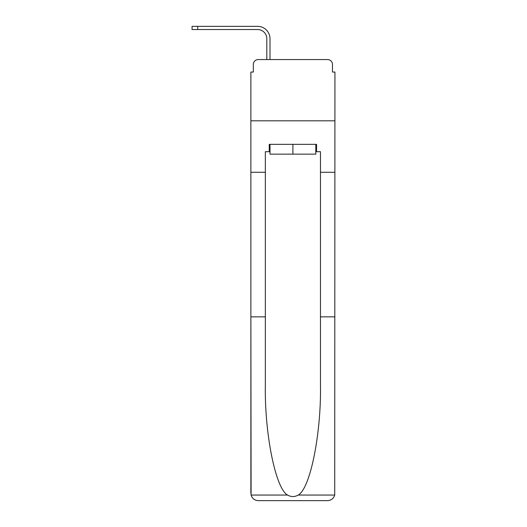 <?xml version="1.0" encoding="UTF-8"?>
<svg xmlns="http://www.w3.org/2000/svg" width="527" height="527" viewBox="0 0 527 527"><rect width="100%" height="100%" fill="white"/><g stroke="black" fill="none" stroke-linecap="round" stroke-linejoin="round"><path stroke-width="0.79" d="M253.329 64.459L253.329 72.054L253.329 64.459A4.901 4.901 0 0 1 258.23 59.558L266.807 59.558L266.807 38.728A9.19 9.19 0 0 0 257.617 29.538A9.19 9.19 0 0 1 266.807 38.728A9.19 9.19 0 0 0 257.617 29.538A9.19 9.19 0 0 1 266.807 38.728A9.19 9.19 0 0 0 257.617 29.538A9.19 9.19 0 0 1 266.807 38.728A9.19 9.19 0 0 0 257.617 29.538A9.19 9.19 0 0 1 266.807 38.728A9.19 9.19 0 0 0 257.617 29.538L192.065 29.538L197.704 29.538L197.704 26.35L192.065 26.35L192.065 29.538M315.818 151.697L316.556 151.697L316.556 144.345L269.257 144.345L269.257 151.697L265.338 151.697L265.338 316.859L250.878 316.859L251.096 495.057C252.209 498.535 254.587 500.4 258.23 500.65L327.583 500.65C331.226 500.4 333.604 498.535 334.717 495.057L334.935 72.054L332.484 72.054L332.484 64.459A4.901 4.901 0 0 0 327.583 59.558L258.23 59.558M265.338 172.276L250.878 172.276L250.878 120.815L334.935 120.815L250.878 120.815L250.878 72.054L253.329 72.054M197.704 26.35L257.617 26.35A12.378 12.378 0 0 1 269.995 38.728L269.995 59.558L269.995 38.728L269.995 59.558L269.995 38.728L269.995 59.558L269.995 38.728L269.995 59.558L269.995 38.728L269.995 59.558L273.79 59.558M312.024 59.558L327.583 59.558M332.484 72.054L332.484 64.459M258.23 500.65L276.853 500.65L258.23 500.65M265.338 316.859L265.338 385.408C264.58 434.103 275.641 488.661 287.571 495.057C291.121 497.04 294.679 497.04 298.242 495.057C310.172 488.661 321.233 434.103 320.475 385.408L320.475 151.697L316.556 151.697M250.878 493.298L250.878 172.276M334.935 172.276L320.475 172.276M334.935 316.859L320.475 316.859M269.257 151.697L269.995 151.697M269.995 144.345L269.995 154.147L315.818 154.147L315.818 144.345M292.907 144.345L292.907 154.147M251.096 495.057L287.571 495.057M298.242 495.057L334.717 495.057"/></g></svg>
